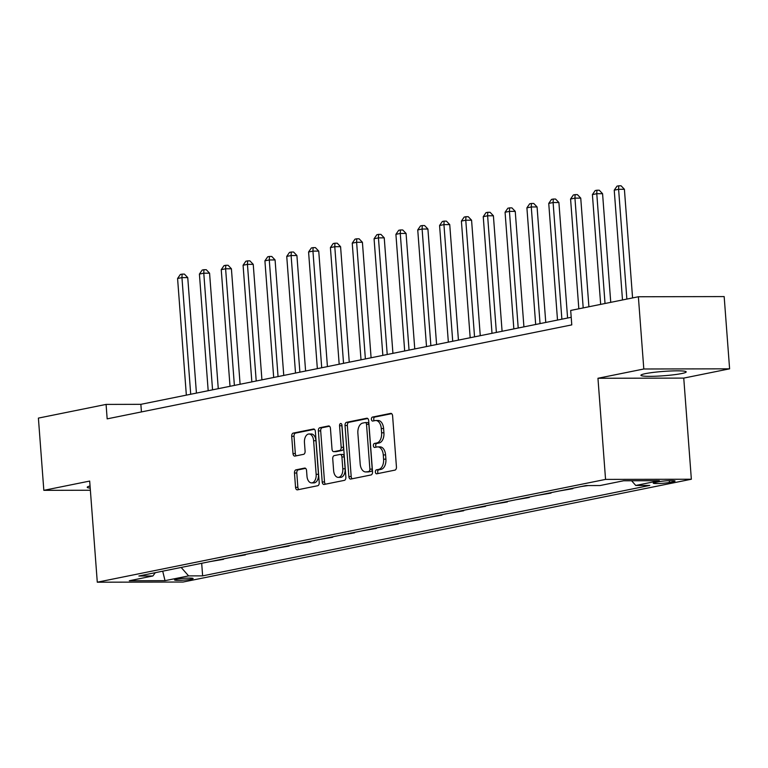<?xml version="1.0" encoding="UTF-8"?>
<svg xmlns="http://www.w3.org/2000/svg" width="768" height="768" viewBox="0 0 768 768"><rect width="100%" height="100%" fill="white"/><g stroke="black" fill="none" stroke-linecap="round" stroke-linejoin="round"><path stroke-width="1.15" d="M375.379 472.061A1.997 1.21 -90.1 0 0 376.579 473.818A1.997 1.21 -90.1 0 0 376.723 473.808L394.944 470.122A2.861 1.728 -90.1 0 0 396.442 466.944L392.602 415.882A2.861 1.728 -90.1 0 0 390.883 413.376A2.861 1.728 -90.1 0 0 390.672 413.395L372.461 417.082A1.997 1.21 -90.1 0 0 371.405 419.309A1.997 1.21 -90.1 0 0 372.614 421.066A1.997 1.21 -90.1 0 0 372.758 421.046L375.12 420.576A9.149 5.53 -90.1 0 1 375.782 420.509A9.149 5.53 -90.1 0 1 381.283 428.544L381.6 432.797A9.149 5.53 -90.1 0 1 376.8 442.982L374.448 443.453A1.997 1.21 -90.1 0 0 373.392 445.69A1.997 1.21 -90.1 0 0 374.592 447.446A1.997 1.21 -90.1 0 0 374.746 447.427L377.098 446.947A9.149 5.53 -90.1 0 1 377.76 446.88A9.149 5.53 -90.1 0 1 383.27 454.915L383.587 459.178A9.149 5.53 -90.1 0 1 378.787 469.363L376.426 469.834A1.997 1.21 -90.1 0 0 375.379 472.061M377.76 446.88L380.083 446.88A9.149 5.53 -90.1 0 1 385.584 454.915L385.91 459.168A9.149 5.53 -90.1 0 1 381.101 469.354L378.749 469.834A1.997 1.21 -90.1 0 0 377.693 472.061A1.997 1.21 -90.1 0 0 378.24 473.501M391.642 413.664L374.774 417.072A1.997 1.21 -90.1 0 0 373.728 419.299A1.997 1.21 -90.1 0 0 374.275 420.739M375.782 420.509L378.096 420.499A9.149 5.53 -90.1 0 1 383.606 428.534L383.923 432.787A9.149 5.53 -90.1 0 1 379.123 442.973L376.762 443.453A1.997 1.21 -90.1 0 0 375.715 445.68A1.997 1.21 -90.1 0 0 376.262 447.12M681.648 373.555A22.704 2.17 175.7 0 0 686.198 371.885A22.704 2.17 175.7 0 0 670.666 370.992A22.704 2.17 175.7 0 0 645.475 373.622A22.704 2.17 175.7 0 0 640.915 375.293A22.704 2.17 175.7 0 0 656.458 376.186A22.704 2.17 175.7 0 0 681.648 373.555M191.261 579.216A9.312 0.893 175.7 0 0 193.133 578.534A9.312 0.893 175.7 0 0 186.758 578.16A9.312 0.893 175.7 0 0 176.419 579.245A9.312 0.893 175.7 0 0 174.547 579.926A9.312 0.893 175.7 0 0 180.922 580.301A9.312 0.893 175.7 0 0 191.261 579.216M295.968 469.843A2.861 1.728 -90.1 0 0 294.47 473.021L295.546 487.344A2.861 1.728 -90.1 0 0 297.264 489.859A2.861 1.728 -90.1 0 0 297.475 489.84L317.702 485.741A2.861 1.728 -90.1 0 0 319.21 482.563L315.37 431.501A2.861 1.728 -90.1 0 0 313.651 428.995A2.861 1.728 -90.1 0 0 313.44 429.014L293.213 433.104A2.861 1.728 -90.1 0 0 291.706 436.291L293.011 453.59A2.861 1.728 -90.1 0 0 294.73 456.106A2.861 1.728 -90.1 0 0 294.941 456.086L303.59 454.33A2.861 1.728 -90.1 0 0 305.098 451.152L304.454 442.57A7.642 4.618 -90.1 0 1 309.024 433.997A7.642 4.618 -90.1 0 1 313.622 440.717L316.147 474.326A7.642 4.618 -90.1 0 1 311.578 482.899A7.642 4.618 -90.1 0 1 306.979 476.179L306.557 470.573A2.861 1.728 -90.1 0 0 304.838 468.067A2.861 1.728 -90.1 0 0 304.627 468.086L295.968 469.843L298.291 469.834A2.861 1.728 -90.1 0 0 296.794 473.021L297.869 487.344A2.861 1.728 -90.1 0 0 298.829 489.562M89.683 481.066L43.834 490.339L38.4 418.099L106.08 404.41L107.165 418.858L571.776 324.893L570.691 310.445L638.371 296.755L643.805 368.995L597.955 378.269L605.558 479.405L97.286 582.202L89.683 481.066M348.864 476.563A2.861 1.728 -90.1 0 0 350.582 479.069A2.861 1.728 -90.1 0 0 350.794 479.05L371.021 474.96A2.861 1.728 -90.1 0 0 372.528 471.773L368.688 420.72A2.861 1.728 -90.1 0 0 366.97 418.214A2.861 1.728 -90.1 0 0 366.758 418.234L346.531 422.323A2.861 1.728 -90.1 0 0 345.024 425.51L348.864 476.563L351.187 476.554A2.861 1.728 -90.1 0 0 352.147 478.781M344.362 480.355L324.134 484.445A2.861 1.728 -90.1 0 1 323.923 484.464A2.861 1.728 -90.1 0 1 322.205 481.958L318.365 430.896A2.861 1.728 -90.1 0 1 319.872 427.718L328.531 425.962A2.861 1.728 -90.1 0 1 328.733 425.942A2.861 1.728 -90.1 0 1 330.451 428.458L332.016 449.155A2.861 1.728 -90.1 0 0 333.734 451.67A2.861 1.728 -90.1 0 0 333.936 451.651L339.686 450.49A2.861 1.728 -90.1 0 0 341.184 447.302L339.562 425.75A1.997 1.21 -90.1 0 1 340.762 423.504A1.997 1.21 -90.1 0 1 341.962 425.261L345.869 477.168A2.861 1.728 -90.1 0 1 344.362 480.355M658.896 481.709L655.056 482.486A9.024 0.864 175.7 0 0 653.242 483.149A9.024 0.864 175.7 0 0 659.424 483.504A9.024 0.864 175.7 0 0 669.427 482.458L673.277 481.68A9.024 0.864 175.7 0 0 675.082 481.018A9.024 0.864 175.7 0 0 668.909 480.662A9.024 0.864 175.7 0 0 658.896 481.709M605.558 479.405L691.354 479.232L183.082 582.029L97.286 582.202M201.686 563.29L202.637 575.866L649.776 485.434L635.75 485.462L659.328 480.691L623.616 480.768L600.038 485.539L586.003 485.568L138.864 576L152.899 575.971L155.29 572.678M202.637 575.866L188.602 575.894L165.024 580.666L129.312 580.742L152.899 575.971M597.955 378.269L683.75 378.096L729.6 368.822L643.805 368.995M729.6 368.822L724.166 296.582L638.371 296.755M43.834 490.339L90.374 490.243M683.75 378.096L691.354 479.232M571.2 317.299L140.861 404.333L106.08 404.41M141.437 411.926L140.861 404.333M635.75 485.462L631.603 480.749M581.126 486.547L588.24 485.558M572.851 488.227L570.653 488.669M559.296 490.963L572.88 488.669M551.021 492.643L548.813 493.085M537.466 495.379L551.05 493.085M529.181 497.059L526.982 497.501M515.626 499.795L529.219 497.501M507.35 501.475L505.152 501.917M493.795 504.211L507.389 501.917M485.52 505.891L483.312 506.333M471.965 508.627L485.549 506.333M463.69 510.307L461.482 510.749M450.134 513.043L463.718 510.749M441.85 514.723L439.651 515.165M428.294 517.459L441.888 515.165M420.019 519.139L417.821 519.581M406.464 521.875L420.048 519.581M398.189 523.555L395.981 523.997M384.634 526.291L398.218 523.987M376.349 527.971L374.15 528.413M362.794 530.707L376.387 528.403M354.518 532.387L352.32 532.829M340.963 535.123L354.557 532.819M332.688 536.794L330.49 537.245M319.133 539.539L332.717 537.235M310.858 541.21L308.65 541.661M297.302 543.955L310.886 541.651M289.018 545.626L286.819 546.077M275.462 548.371L289.056 546.067M267.187 550.042L264.989 550.493M253.632 552.787L267.226 550.483M245.357 554.458L243.149 554.909M231.802 557.203L245.386 554.899M223.526 558.874L221.318 559.325M209.971 561.619L223.555 559.315M181.171 567.446L188.602 575.894M165.024 580.666L162.71 571.171M90.048 485.99A22.704 2.17 175.7 0 0 87.226 487.277A22.704 2.17 175.7 0 0 90.211 488.112M367.728 418.502L348.845 422.323A2.861 1.728 -90.1 0 0 347.347 425.501L351.187 476.554M368.842 471.37A1.997 1.21 -90.1 0 0 369.888 469.142L366.518 424.33A1.997 1.21 -90.1 0 0 365.318 422.573A1.997 1.21 -90.1 0 0 365.174 422.582L362.688 423.091A9.149 5.53 -90.1 0 0 357.878 433.277L360.182 463.91A9.149 5.53 -90.1 0 0 365.693 471.936A9.149 5.53 -90.1 0 0 366.355 471.869L371.155 471.37A1.997 1.21 -90.1 0 0 372.211 469.133L369.888 469.142M365.462 422.582L367.488 422.582A1.997 1.21 -90.1 0 1 367.632 422.563A1.997 1.21 -90.1 0 1 368.842 424.32L372.211 469.133M365.693 471.936L368.006 471.936A9.149 5.53 -90.1 0 0 368.669 471.869L366.355 471.869M371.155 471.37L368.669 471.869M329.491 426.23L322.186 427.709A2.861 1.728 -90.1 0 0 320.688 430.896L324.528 481.949A2.861 1.728 -90.1 0 0 325.488 484.166M335.846 451.642A2.861 1.728 -90.1 0 0 336.048 451.67A2.861 1.728 -90.1 0 0 336.259 451.642L342 450.48A2.861 1.728 -90.1 0 0 343.507 447.302L341.885 425.741L339.562 425.75M341.923 424.934A1.997 1.21 -90.1 0 0 341.885 425.741M333.629 470.65A7.642 4.618 -90.1 0 0 338.227 477.36A7.642 4.618 -90.1 0 0 342.797 468.787L341.914 456.95A2.861 1.728 -90.1 0 0 340.186 454.435A2.861 1.728 -90.1 0 0 339.984 454.454L334.234 455.616A2.861 1.728 -90.1 0 0 332.736 458.803L333.629 470.65M338.227 477.36L340.55 477.36A7.642 4.618 -90.1 0 0 345.12 468.787L342.797 468.787M340.397 454.454L342.298 454.454A2.861 1.728 -90.1 0 1 342.509 454.435A2.861 1.728 -90.1 0 1 344.227 456.941L345.12 468.787M305.597 468.355L298.291 469.834M311.578 482.899L313.901 482.89A7.642 4.618 -90.1 0 0 318.47 474.317L316.147 474.326M309.024 433.997L311.338 433.987A7.642 4.618 -90.1 0 1 315.946 440.707L318.47 474.317M314.41 429.283L295.526 433.104A2.861 1.728 -90.1 0 0 294.029 436.282L295.325 453.59A2.861 1.728 -90.1 0 0 296.285 455.808M632.573 297.926L624.403 189.283L618.605 189.293L614.237 190.176L622.493 299.962M626.861 299.078L618.605 189.293L618.749 185.798L621.072 185.798L624.403 189.283M614.237 190.176L617.011 186.154L618.749 185.798M610.742 302.342L602.573 193.699L596.774 193.709L592.406 194.592L600.662 304.378M605.03 303.494L596.774 193.709L596.918 190.214L599.242 190.214L602.573 193.699M592.406 194.592L595.171 190.57L596.918 190.214M588.902 306.758L580.742 198.115L574.944 198.125L570.576 199.008L578.832 308.794M583.2 307.91L574.944 198.125L575.088 194.63L577.402 194.63L580.742 198.115M570.576 199.008L573.341 194.986L575.088 194.63M567.59 318.029L558.902 202.531L553.104 202.541L548.746 203.424L557.51 320.074M561.878 319.19L553.104 202.541L553.258 199.046L555.571 199.046L558.902 202.531M548.746 203.424L551.51 199.402L553.258 199.046M545.76 322.445L537.072 206.947L531.274 206.957L526.906 207.84L535.68 324.49M540.048 323.606L531.274 206.957L531.418 203.462L533.741 203.462L537.072 206.947M526.906 207.84L529.67 203.818L531.418 203.462M523.92 326.861L515.242 211.363L509.443 211.373L505.075 212.256L513.85 328.906M518.208 328.022L509.443 211.373L509.587 207.878L511.91 207.878L515.242 211.363M505.075 212.256L507.84 208.234L509.587 207.878M502.09 331.277L493.402 215.779L487.613 215.789L483.245 216.672L492.01 333.322M496.378 332.438L487.613 215.789L487.757 212.294L490.07 212.294L493.402 215.779M483.245 216.672L486.01 212.65L487.757 212.294M480.259 335.693L471.571 220.195L465.773 220.205L461.405 221.088L470.179 337.738M474.547 336.854L465.773 220.205L465.926 216.71L468.24 216.71L471.571 220.195M461.405 221.088L464.179 217.066L465.926 216.71M458.429 340.109L449.741 224.611L443.942 224.621L439.574 225.504L448.349 342.144M452.717 341.261L443.942 224.621L444.086 221.126L446.41 221.126L449.741 224.611M439.574 225.504L442.339 221.482L444.086 221.126M436.589 344.525L427.91 229.027L422.112 229.037L417.744 229.92L426.509 346.56M430.877 345.677L422.112 229.037L422.256 225.542L424.579 225.542L427.91 229.027M417.744 229.92L420.509 225.898L422.256 225.542M414.758 348.941L406.07 233.443L400.272 233.453L395.914 234.336L404.678 350.976M409.046 350.093L400.272 233.453L400.426 229.958L402.739 229.958L406.07 233.443M395.914 234.336L398.678 230.314L400.426 229.958M392.928 353.357L384.24 237.859L378.442 237.869L374.074 238.752L382.848 355.392M387.216 354.509L378.442 237.869L378.586 234.374L380.909 234.374L384.24 237.859M374.074 238.752L376.848 234.73L378.586 234.374M371.088 357.773L362.41 242.275L356.611 242.285L352.243 243.168L361.018 359.808M365.386 358.925L356.611 242.285L356.755 238.79L359.078 238.79L362.41 242.275M352.243 243.168L355.008 239.146L356.755 238.79M349.258 362.189L340.579 246.691L334.781 246.701L330.413 247.584L339.178 364.224M343.546 363.341L334.781 246.701L334.925 243.206L337.238 243.206L340.579 246.691M330.413 247.584L333.178 243.562L334.925 243.206M327.427 366.605L318.739 251.107L312.941 251.117L308.582 252L317.347 368.64M321.715 367.757L312.941 251.117L313.094 247.622L315.408 247.622L318.739 251.107M308.582 252L311.347 247.978L313.094 247.622M305.597 371.021L296.909 255.523L291.11 255.533L286.742 256.416L295.517 373.056M299.885 372.173L291.11 255.533L291.254 252.038L293.578 252.029L296.909 255.523M286.742 256.416L289.507 252.394L291.254 252.038M283.757 375.437L275.078 259.939L269.28 259.949L264.912 260.832L273.686 377.472M278.045 376.589L269.28 259.949L269.424 256.454L271.747 256.445L275.078 259.939M264.912 260.832L267.677 256.81L269.424 256.454M261.926 379.853L253.238 264.355L247.45 264.365L243.082 265.248L251.846 381.888M256.214 381.005L247.45 264.365L247.594 260.87L249.907 260.861L253.238 264.355M243.082 265.248L245.846 261.226L247.594 260.87M240.096 384.269L231.408 268.771L225.61 268.781L221.242 269.664L230.016 386.304M234.384 385.421L225.61 268.781L225.763 265.286L228.077 265.277L231.408 268.771M221.242 269.664L224.016 265.642L225.763 265.286M218.266 388.685L209.578 273.187L203.779 273.197L199.411 274.08L208.186 390.72M212.554 389.837L203.779 273.197L203.923 269.702L206.246 269.693L209.578 273.187M199.411 274.08L202.176 270.058L203.923 269.702M196.426 393.101L187.747 277.603L181.949 277.613L177.581 278.496L186.346 395.136M190.714 394.253L181.949 277.613L182.093 274.118L184.416 274.109L187.747 277.603M177.581 278.496L180.346 274.474L182.093 274.118M673.2 480.634L673.277 481.68M669.293 480.643L669.427 482.458M381.101 469.354L378.787 469.363M385.91 459.168L383.587 459.178M385.584 454.915L383.27 454.915M376.762 443.453L374.448 443.453M379.123 442.973L376.8 442.982M383.923 432.787L381.6 432.797M383.606 428.534L381.283 428.544M374.774 417.072L372.461 417.082M378.749 469.834L376.426 469.834M347.347 425.501L345.024 425.51M348.845 422.323L346.531 422.323M368.842 424.32L366.518 424.33M324.528 481.949L322.205 481.958M320.688 430.896L318.365 430.896M322.186 427.709L319.872 427.718M336.259 451.642L333.936 451.651M342 450.48L339.686 450.49M343.507 447.302L341.184 447.302M344.227 456.941L341.914 456.95M315.946 440.707L313.622 440.717M295.325 453.59L293.011 453.59M294.029 436.282L291.706 436.291M295.526 433.104L293.213 433.104M297.869 487.344L295.546 487.344M296.794 473.021L294.47 473.021M367.632 422.563L365.318 422.573M336.048 451.67L333.734 451.67M342.509 454.435L340.186 454.435"/></g></svg>
